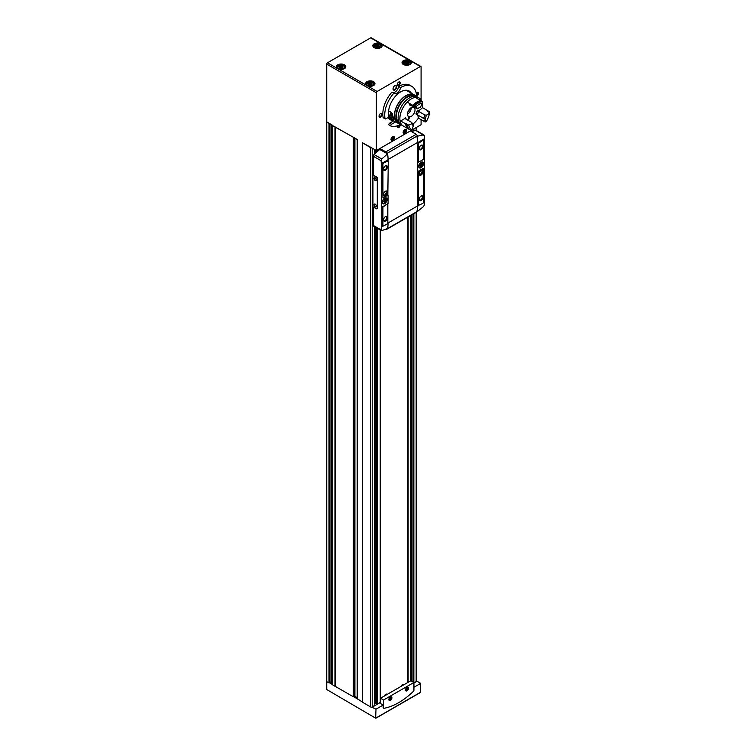 <?xml version="1.0" encoding="UTF-8"?>
<svg xmlns="http://www.w3.org/2000/svg" width="756" height="756" viewBox="0 0 756 756"><rect width="100%" height="100%" fill="white"/><g stroke="black" fill="none" stroke-linecap="round" stroke-linejoin="round"><path stroke-width="1.13" d="M400.548 87.564L398.658 86.477A22.51 12.994 120 0 1 409.988 85.315L411.888 86.411A22.51 12.994 120 0 0 400.548 87.564A5.358 3.09 120 0 1 397.93 92.402A5.358 3.09 120 0 1 394.159 93.479A5.358 3.09 120 0 1 393.819 93.224L391.92 92.128A22.51 12.994 120 0 0 383.141 117.492A1.068 0.614 120 0 0 383.339 117.813L385.239 118.909A1.068 0.614 120 0 0 385.777 118.853L388.102 117.511A1.068 0.614 120 0 0 388.839 116.008A17.152 9.904 120 0 1 394.689 97.118A17.152 9.904 120 0 1 409.204 91.051A17.152 9.904 120 0 1 411.396 93.243M416.547 96.645A22.51 12.994 120 0 0 411.888 86.411M393.819 93.224A22.51 12.994 120 0 0 385.031 118.588A1.068 0.614 120 0 0 385.239 118.909M395.653 121.905L391.532 124.286A1.068 0.614 120 0 0 391.079 126.12A22.51 12.994 120 0 0 400.33 124.456A5.358 3.09 120 0 1 400.378 124.173A16.093 9.289 -60 0 1 399.215 123.672A16.093 9.289 -60 0 1 399.215 105.093A16.093 9.289 -60 0 1 415.309 95.795A16.093 9.289 -60 0 1 416.348 96.579M407.144 687.317A1.739 1.002 -60 0 1 407.2 687.705A1.739 1.002 -60 0 1 407.2 687.733L407.2 687.752A1.682 0.973 -60 0 1 406.01 689.812A1.682 0.973 -60 0 1 405.603 689.963M406.917 687.393A1.739 1.002 -60 0 1 407.654 687.384A1.739 1.002 -60 0 1 407.919 688.773A1.739 1.002 -60 0 1 406.785 690.304A1.739 1.002 -60 0 1 405.915 690.389A1.739 1.002 -60 0 1 405.566 689.746M390.521 697.334L390.521 697.382A1.682 0.973 -60 0 0 390.455 696.956A1.739 1.002 -60 0 1 390.521 697.334A1.739 1.002 -60 0 1 390.521 697.353A1.682 0.973 -60 0 1 389.331 699.442L389.293 699.461A1.739 1.002 -60 0 1 389.293 699.461A1.739 1.002 -60 0 1 388.934 699.612M390.247 697.023A1.739 1.002 -60 0 1 390.975 697.013A1.739 1.002 -60 0 1 391.239 698.402A1.739 1.002 -60 0 1 390.105 699.933A1.739 1.002 -60 0 1 389.236 700.018A1.739 1.002 -60 0 1 388.886 699.376M403.78 132.3L404.536 130.344L405.301 130.41L405.301 131.421L403.78 132.3M404.536 132.735A1.682 0.973 -60 0 1 404.384 132.81A1.682 0.973 -60 0 1 403.354 131.979A1.682 0.973 -60 0 1 404.488 130.013A1.682 0.973 -60 0 1 405.717 130.495A1.682 0.973 -60 0 1 404.536 132.735M391.655 139.302L391.655 138.291L393.167 137.412L393.167 138.424L391.655 139.302M392.411 139.737A1.682 0.973 -60 0 1 392.251 139.813A1.682 0.973 -60 0 1 391.221 138.981A1.682 0.973 -60 0 1 392.355 137.016A1.682 0.973 -60 0 1 393.592 137.498A1.682 0.973 -60 0 1 392.411 139.737M326.724 121.442A1.068 0.614 0 0 0 326.412 121.877L326.412 681.175A1.068 0.614 0 0 0 326.724 681.61L329.03 682.942L329.937 682.337L329.937 123.738M332.073 684.53L353.364 696.777L354.413 696.285L354.413 137.866M413.929 682.904L416.169 681.61A1.068 0.614 0 0 0 416.48 681.175L416.48 212.143M379.342 46.22L379.125 46.948L377.442 47.316L375.458 46.503L375.893 45.568L377.575 45.199L379.342 46.22M372.141 84.077L371.924 84.804L370.242 85.163L368.257 84.36L368.692 83.425L370.374 83.056L372.141 84.077M342.959 67.227L342.742 67.955L341.06 68.323L339.075 67.511L339.51 66.575L341.192 66.207L342.959 67.227M408.524 63.069L408.306 63.797L406.624 64.166L404.64 63.353L405.074 62.417L406.756 62.049L408.524 63.069M362.351 142.714L370.686 147.694A1.068 0.614 0 0 0 371.725 147.855L362.351 142.714M335.503 127.169L353.77 137.498L332.016 125.316L335.503 127.169L335.503 686.467M326.412 121.877A1.068 0.614 0 0 0 326.724 122.311L329.503 123.483L326.724 121.877L326.724 64.109A1.068 0.614 120 0 1 327.48 62.795L370.686 37.857A1.068 0.614 120 0 1 371.224 37.8L420.875 66.462A1.068 0.614 120 0 0 420.336 66.519L377.131 91.467A1.068 0.614 120 0 0 376.375 92.771L376.375 150.538L371.725 147.855M362.351 142.837L362.351 702.126L370.686 706.992A1.068 0.614 0 0 0 371.725 707.153A1.068 0.614 180 0 0 372.207 706.992L374.503 705.49M408.136 682.309L408.136 216.963M357.314 698.79L362.285 701.927L362.285 142.629M411.368 130.334L421.092 124.721L421.092 119.628M421.092 99.773L421.092 66.953A1.068 0.614 120 0 0 420.875 66.462M329.503 123.483L332.356 125.127M353.77 137.498L357.276 139.52M376.375 150.538L411.16 130.457M394.944 89.926A2.684 1.55 -60 0 1 393.044 88.839A2.684 1.55 -60 0 1 394.944 85.551A2.684 1.55 -60 0 1 396.834 86.647A2.684 1.55 -60 0 1 394.944 89.926M392.657 92.553A5.358 3.09 120 0 0 398.658 86.477M393.753 120.809L389.633 123.19A1.068 0.614 120 0 0 389.179 125.033L390.928 126.035M388.017 117.558A17.152 9.904 120 0 0 390.153 119.665A17.152 9.904 120 0 0 393.158 120.469M400.198 124.523A2.145 1.238 -60 0 1 398.733 127.566A2.145 1.238 -60 0 1 397.221 126.696A2.145 1.238 -60 0 1 397.391 125.77M380.542 117.067A2.145 1.238 -60 0 1 379.021 116.188A2.145 1.238 -60 0 1 380.542 113.561A2.145 1.238 -60 0 1 382.054 114.439A2.145 1.238 -60 0 1 380.542 117.067M416.216 93.168A2.145 1.238 -60 0 1 416.925 92.553A2.145 1.238 -60 0 1 418.437 93.432A2.145 1.238 -60 0 1 416.925 96.059A2.145 1.238 -60 0 1 416.537 96.22M398.733 85.551A2.145 1.238 -60 0 1 397.221 84.681A2.145 1.238 -60 0 1 398.733 82.054A2.145 1.238 -60 0 1 400.245 82.933A2.145 1.238 -60 0 1 398.733 85.551M404.8 133.434A2.362 1.361 -60 0 1 403.156 132.782A2.362 1.361 -60 0 1 405.074 129.446A2.362 1.361 -60 0 1 406.454 130.712A2.362 1.361 -60 0 1 404.8 133.434M392.666 140.436A2.362 1.361 -60 0 1 391.022 139.784A2.362 1.361 -60 0 1 392.95 136.449A2.362 1.361 -60 0 1 394.33 137.715A2.362 1.361 -60 0 1 392.666 140.436M374.57 703.619L375.288 703.203A0.86 0.491 0 0 1 376.639 703.297L377.556 703.902L380.24 702.352L380.24 229.966M407.673 682.573L407.673 217.227M332.016 682.649L331.289 682.233A0.86 0.491 0 0 0 329.937 682.337M357.219 697.599L354.413 696.285M407.569 682.64L407.569 217.293M380.24 702.003L380.287 229.985M402.39 684.756A1.777 1.03 120 0 0 402.268 684.823L402.268 684.823A1.777 1.03 120 0 0 401.115 686.363M385.711 694.386A1.777 1.03 120 0 0 385.588 694.452L385.588 694.452A1.777 1.03 120 0 0 384.435 695.992M391.258 119.372A17.152 9.904 -60 0 1 389.264 119.023M407.097 90.323A17.152 9.904 -60 0 1 407.607 91.06M407.55 63.117L407.55 62.181L408.136 63.532M407.55 63.088L405.244 63.154M341.986 67.275L341.986 66.339L342.572 67.69M339.68 66.925L339.567 67.634M341.986 67.246L339.68 67.312M368.862 84.162L371.754 84.54M376.063 46.305L378.954 46.683M376.063 45.918L375.959 46.626M332.016 684.227L329.503 682.781M357.219 698.78L353.77 696.796M326.724 122.311L326.724 689.529L375.647 718.172L375.997 709.185L371.725 707.153M413.929 687.28L420.714 683.367L417.076 681.26L413.929 683.074M372.358 707.087L380.504 702.381M375.997 709.185L383.16 705.046L380.504 703.515L380.504 698.26L383.538 700.018L383.538 707.748A1.068 0.614 120 0 0 384.048 708.287A64.317 37.138 120 0 0 413.419 691.324A1.068 0.614 120 0 0 413.929 690.2L413.929 682.47L383.538 700.018M420.374 692.354L420.714 683.367M383.604 708.07A1.068 0.614 -60 0 1 383.16 707.531L383.16 705.046M413.929 682.47L410.895 680.712L380.504 698.26M407.068 690.804A2.145 1.238 -60 0 1 405.556 689.926A2.145 1.238 -60 0 1 407.068 687.298A2.145 1.238 -60 0 1 408.59 688.177A2.145 1.238 -60 0 1 407.068 690.804M390.398 700.434A2.145 1.238 -60 0 1 388.877 699.555A2.145 1.238 -60 0 1 390.398 696.928A2.145 1.238 -60 0 1 391.91 697.807A2.145 1.238 -60 0 1 390.398 700.434M392.166 139.841A1.881 1.087 -60 0 1 392.071 139.888A1.881 1.087 -60 0 1 391.003 139.501M392.695 136.571A1.881 1.087 -60 0 1 393.564 137.299A1.881 1.087 -60 0 1 393.574 137.403M404.29 132.848A1.881 1.087 -60 0 1 404.205 132.886A1.881 1.087 -60 0 1 403.128 132.498M404.819 129.569A1.881 1.087 -60 0 1 405.698 130.306A1.881 1.087 -60 0 1 405.707 130.401M393.167 138.424L392.062 137.79M392.411 139.369L391.655 138.934M405.301 131.421L404.186 130.788M404.536 132.366L403.78 131.931M390.096 697.136L390.096 698.138L388.934 699.045M384.53 695.936A2.145 1.238 -60 0 1 385.844 694.301L385.844 694.301A2.145 1.238 -60 0 1 386.921 694.197L387.233 694.377M406.766 687.516L406.766 688.508L405.613 689.415M401.209 686.306A2.145 1.238 -60 0 1 402.523 684.671L402.523 684.671A2.145 1.238 -60 0 1 403.591 684.567L403.912 684.747M389.491 697.788L390.096 698.138M406.17 688.158L406.766 688.508M399.669 124.806A1.739 1.002 -60 0 1 398.45 127.074A1.739 1.002 -60 0 1 397.58 127.159A1.739 1.002 -60 0 1 397.221 126.517M416.773 92.657A1.739 1.002 -60 0 1 417.51 92.638A1.739 1.002 -60 0 1 417.775 94.027A1.739 1.002 -60 0 1 416.641 95.558A1.739 1.002 -60 0 1 416.518 95.625M398.582 82.149A1.739 1.002 -60 0 1 399.31 82.13A1.739 1.002 -60 0 1 399.584 83.529A1.739 1.002 -60 0 1 398.45 85.059A1.739 1.002 -60 0 1 397.58 85.144A1.739 1.002 -60 0 1 397.221 84.502M380.391 113.655A1.739 1.002 -60 0 1 381.118 113.646A1.739 1.002 -60 0 1 381.393 115.035A1.739 1.002 -60 0 1 380.249 116.566A1.739 1.002 -60 0 1 379.389 116.651A1.739 1.002 -60 0 1 379.03 116.008M394.774 85.664A2.211 1.276 -60 0 1 395.719 85.636A2.211 1.276 -60 0 1 396.059 87.412A2.211 1.276 -60 0 1 394.613 89.359A2.211 1.276 -60 0 1 393.507 89.473A2.211 1.276 -60 0 1 393.054 88.632M421.253 165.082L420.686 164.751L421.253 163.353L421.253 164.421L422.188 163.891L421.253 166.15L420.686 166.481L420.119 165.082M420.686 165.819L421.253 166.15M384.87 200.964L384.303 200.633L384.87 199.234L384.87 200.312L385.806 199.773L384.87 202.041L384.303 202.362L383.736 200.964M384.303 201.71L384.87 202.041M377.14 208.637A1.389 0.803 -120 0 0 377.339 208.58A1.389 0.803 -120 0 0 377.622 207.938L377.622 178.709A1.389 0.803 -120 0 0 376.639 176.999L373.303 175.071L373.303 156.237A1.606 0.926 120 0 1 374.088 154.536A96.475 55.698 120 0 1 379.748 149.48L379.748 148.592M373.303 206.974L373.303 225.411A1.606 0.926 120 0 0 373.634 226.148L381.355 230.608M388.083 160.499L388.083 159.752A32.158 18.569 -120 0 0 387.563 153.903L381.771 158.968L381.128 160.754A32.158 18.569 60 0 1 381.26 163.693L381.26 227.15A32.158 18.569 60 0 1 381.128 229.928L373.303 225.411M384.709 198.11A3.374 1.947 120 0 0 382.508 201.087A3.374 1.947 120 0 0 383.018 203.799A3.374 1.947 120 0 0 386.401 201.843A3.374 1.947 120 0 0 386.401 197.949A3.374 1.947 120 0 0 384.709 198.11M388.083 203.61L388.083 195.105M387.885 160.527L383.538 162.597A1.389 0.803 120 0 0 382.545 164.307L382.933 197.732M387.885 203.638L382.545 206.804L382.545 225.052A1.389 0.803 120 0 0 382.838 225.685A1.389 0.803 120 0 0 383.056 225.751M381.771 230.637L381.128 229.928L381.771 230.637L387.563 228.473A32.158 18.569 -120 0 0 388.083 223.332M417.51 211.453L423.473 206.568L424.409 204.942A32.158 18.569 -120 0 0 424.541 202.164L424.541 138.707A32.158 18.569 -120 0 0 424.409 135.768L423.473 134.889L417.51 136.193L417.208 136.789A32.158 18.569 60 0 1 417.718 142.648L417.718 206.104A32.158 18.569 60 0 1 417.208 211.359L417.284 211.321M387.337 153.77L386.892 153.61A32.158 18.569 -120 0 0 386.874 153.468L417.265 135.919A32.158 18.569 -120 0 1 417.293 136.061L416.981 136.656A32.158 18.569 60 0 1 417.492 142.515L417.492 205.972A32.158 18.569 60 0 1 416.981 211.226M421.092 162.228A3.374 1.947 120 0 0 418.89 165.205A3.374 1.947 120 0 0 419.41 167.908A3.374 1.947 120 0 0 422.784 165.961A3.374 1.947 120 0 0 422.784 162.058A3.374 1.947 120 0 0 421.092 162.228M423.133 140.323A1.389 0.803 120 0 0 422.963 140.172A1.389 0.803 120 0 0 422.273 140.238L417.907 143.281L418.295 162.436M423.247 168.342L417.907 171.508L418.295 205.547M417.265 135.919A1.55 0.898 -120 0 0 416.197 134.322L410.328 130.939M385.947 229.408A1.55 0.898 -120 0 0 386.581 229.408L416.972 211.86A1.55 0.898 -120 0 0 417.236 211.529M387.563 153.903L379.748 149.48M386.874 153.468A1.55 0.898 -120 0 0 385.796 151.871L379.937 148.488M423.974 134.974L416.254 130.514A1.606 0.926 120 0 0 415.791 130.457A96.475 55.698 120 0 0 411.396 131.553M372.963 175.269L372.963 206.775L376.299 208.703A1.389 0.803 -120 0 0 376.989 208.769A1.389 0.803 -120 0 0 377.282 208.136L377.282 178.898A1.389 0.803 -120 0 0 376.299 177.197L373.303 175.071M415.791 130.457L424.409 135.768M387.819 195.36L388.272 160.83L383.916 162.814A1.389 0.803 120 0 0 382.933 164.524L382.933 197.656L387.819 195.36M385.465 170.232A2.684 1.55 -60 0 1 383.575 169.146A2.684 1.55 -60 0 1 385.465 165.857A2.684 1.55 -60 0 1 387.365 166.953A2.684 1.55 -60 0 1 385.465 170.232M385.465 195.615A2.684 1.55 -60 0 1 384.124 195.757A2.684 1.55 -60 0 1 384.124 192.657A2.684 1.55 -60 0 1 386.807 191.107A2.684 1.55 -60 0 1 387.214 193.262A2.684 1.55 -60 0 1 385.465 195.615M423.634 201.767L423.634 168.635L418.285 171.725L418.285 205.462L422.651 203.477A1.389 0.803 120 0 0 423.634 201.767M421.092 200.434A2.684 1.55 -60 0 1 419.202 199.338A2.684 1.55 -60 0 1 421.092 196.059A2.684 1.55 -60 0 1 422.991 197.155A2.684 1.55 -60 0 1 421.092 200.434M421.092 175.052A2.684 1.55 -60 0 1 419.75 175.184A2.684 1.55 -60 0 1 419.75 172.084A2.684 1.55 -60 0 1 422.434 170.544A2.684 1.55 -60 0 1 422.84 172.689A2.684 1.55 -60 0 1 421.092 175.052M387.819 223.587L387.819 203.676L382.933 207.021L382.933 225.269A1.389 0.803 120 0 0 383.216 225.902A1.389 0.803 120 0 0 383.916 225.836L387.819 223.587M385.465 220.998A2.684 1.55 -60 0 1 383.575 219.911A2.684 1.55 -60 0 1 385.465 216.622A2.684 1.55 -60 0 1 387.365 217.719A2.684 1.55 -60 0 1 385.465 220.998M423.634 159.27L423.634 141.022A1.389 0.803 120 0 0 423.341 140.389A1.389 0.803 120 0 0 422.651 140.455L418.285 143.498L418.285 162.36L423.634 159.27M421.092 149.669A2.684 1.55 -60 0 1 419.202 148.573A2.684 1.55 -60 0 1 421.092 145.294A2.684 1.55 -60 0 1 422.991 146.39A2.684 1.55 -60 0 1 421.092 149.669M386.221 190.984A2.684 1.55 -60 0 1 384.483 195.048A2.684 1.55 -60 0 1 383.727 195.303M421.848 170.421A2.684 1.55 -60 0 1 420.109 174.485A2.684 1.55 -60 0 1 419.353 174.74M385.295 165.97A2.211 1.276 -60 0 1 386.25 165.942A2.211 1.276 -60 0 1 386.59 167.719A2.211 1.276 -60 0 1 385.144 169.665A2.211 1.276 -60 0 1 384.029 169.779A2.211 1.276 -60 0 1 383.585 168.938M385.295 216.736A2.211 1.276 -60 0 1 386.25 216.707A2.211 1.276 -60 0 1 386.59 218.484A2.211 1.276 -60 0 1 385.144 220.431A2.211 1.276 -60 0 1 384.029 220.544A2.211 1.276 -60 0 1 383.585 219.703M420.922 145.398A2.211 1.276 -60 0 1 421.876 145.369A2.211 1.276 -60 0 1 422.217 147.146A2.211 1.276 -60 0 1 420.761 149.102A2.211 1.276 -60 0 1 419.656 149.206A2.211 1.276 -60 0 1 419.202 148.374M420.922 196.163A2.211 1.276 -60 0 1 421.876 196.135A2.211 1.276 -60 0 1 422.217 197.911A2.211 1.276 -60 0 1 420.761 199.867A2.211 1.276 -60 0 1 419.656 199.971A2.211 1.276 -60 0 1 419.202 199.14M375.231 204.158L375.231 204.158A1.606 0.926 60 0 1 376.375 206.123A1.606 0.926 60 0 1 375.231 206.775A1.606 0.926 60 0 1 374.097 204.81A1.606 0.926 60 0 1 375.231 204.158M375.231 177.896L375.231 177.896A1.606 0.926 60 0 1 376.375 179.862A1.606 0.926 60 0 1 375.231 180.523A1.606 0.926 60 0 1 374.097 178.548A1.606 0.926 60 0 1 375.231 177.896M376.365 179.739A1.314 0.765 60 0 1 376.101 180.23A1.314 0.765 60 0 1 374.778 179.474A1.314 0.765 60 0 1 374.778 177.953A1.314 0.765 60 0 1 375.345 177.962M376.365 205.991A1.314 0.765 60 0 1 376.101 206.492A1.314 0.765 60 0 1 374.778 205.726A1.314 0.765 60 0 1 374.778 204.205A1.314 0.765 60 0 1 375.345 204.224M384.587 198.393A2.948 1.701 120 0 0 382.659 200.992A2.948 1.701 120 0 0 383.112 203.355A2.948 1.701 120 0 0 386.061 201.654A2.948 1.701 120 0 0 386.061 198.252A2.948 1.701 120 0 0 384.587 198.393M384.303 201.294L383.377 201.833L384.303 200.633M382.328 202.485A2.948 1.701 120 0 0 382.857 203.203A2.948 1.701 120 0 0 382.99 203.269M385.929 198.185A2.948 1.701 120 0 0 385.806 198.1A2.948 1.701 120 0 0 384.917 198.006M382.961 203.761A3.374 1.947 120 0 0 386.278 201.776A3.374 1.947 120 0 0 386.335 197.911M384.87 200.312L384.303 199.981M385.806 200.425L385.229 200.104M420.969 162.512A2.948 1.701 120 0 0 419.051 165.11A2.948 1.701 120 0 0 419.495 167.473A2.948 1.701 120 0 0 422.443 165.762A2.948 1.701 120 0 0 422.443 162.36A2.948 1.701 120 0 0 420.969 162.512M420.686 165.403L419.76 165.942L420.686 164.751M418.72 166.603A2.948 1.701 120 0 0 419.24 167.322A2.948 1.701 120 0 0 419.372 167.388M422.311 162.294A2.948 1.701 120 0 0 422.188 162.209A2.948 1.701 120 0 0 421.3 162.115M419.344 167.87A3.374 1.947 120 0 0 422.661 165.885A3.374 1.947 120 0 0 422.717 162.03M421.253 164.421L420.686 164.099M422.188 164.543L421.621 164.213M399.338 123.738A16.349 9.441 -60 0 1 397.76 123.124A16.349 9.441 -60 0 1 397.76 104.252A16.349 9.441 -60 0 1 414.108 94.812A16.349 9.441 -60 0 1 415.431 95.87M397.76 123.124L390.332 118.834A16.349 9.441 -60 0 1 388.508 117.152M406.133 90.248A16.349 9.441 -60 0 1 406.681 90.522L414.108 94.812M390.814 118.522L388.811 116.528M389.217 111.33C393.328 112.531 393.97 120.459 392.695 119.599L391.92 119.287M409.487 109.157A2.948 1.701 -60 0 1 407.881 111.954M399.215 123.672L397.892 122.907A16.093 9.289 -60 0 1 397.892 104.319A16.093 9.289 -60 0 1 413.976 95.029L415.309 95.795M399.319 122.774A15.271 8.817 -60 0 1 399.622 105.32A15.271 8.817 -60 0 1 414.581 96.333M403.506 126.129A16.093 9.289 -60 0 1 403.194 125.969L401.455 124.957A16.093 9.289 -60 0 1 401.455 106.379A16.093 9.289 -60 0 1 417.539 97.089L419.287 98.1A16.093 9.289 -60 0 1 421.924 101.342M409.365 129.465A16.074 9.28 -60 0 1 408.731 129.153L403.203 125.959A16.093 9.289 -60 0 1 403.194 107.39A16.093 9.289 -60 0 1 419.287 98.1M422.415 103.128A16.093 9.289 -60 0 1 422.472 107.635A10.187 5.878 120 0 1 417.029 111.047L418.512 111.321A9.752 5.632 -60 0 1 417.217 114.666L424.834 119.164A10.83 6.246 -60 0 0 426.393 115.158L424.881 114.997L418.512 111.321M424.239 120.818A16.074 9.28 -60 0 1 423.946 121.272L418.408 118.078A16.093 9.289 -60 0 1 412.842 124.107M407.749 120.157L409.024 116.859A5.358 3.09 -60 0 1 408.561 116.67A5.358 3.09 -60 0 1 408.561 110.48A5.358 3.09 -60 0 1 413.919 107.39A5.358 3.09 -60 0 1 414.354 112.72A5.358 3.09 -60 0 1 409.686 116.925L408.306 120.469M418.408 118.078A10.187 5.878 120 0 0 416.414 114.203M403.203 125.959A16.074 9.28 -60 0 1 400.009 120.591A10.187 5.878 120 0 0 405.452 117.738L405.481 118.843L405.452 117.738A8.685 5.008 -60 0 0 406.577 119.335M410.602 105.349A8.685 5.008 -60 0 0 410.121 105.708L410.697 105.396L410.121 105.708A10.187 5.878 120 0 0 408.92 103.109M407.182 102.107A16.074 9.28 -60 0 1 415.299 97.429L420.827 100.624A10.187 5.878 120 0 0 420.336 101.351A15.328 8.855 -60 0 0 413.211 105.462A10.187 5.878 120 0 0 412.719 105.301L407.182 102.107M409.024 116.859L408.164 116.367M409.686 116.925L407.786 115.829M411.236 107.654A5.358 3.09 -60 0 1 407.446 114.222M418.729 107.976A9.752 5.632 -60 0 1 419.665 107.569L420.676 107.031A10.83 6.246 -60 0 0 419.126 107.739A10.83 6.246 -60 0 0 417.567 108.826L410.697 105.396M411.85 122.519L411.85 123.549A10.83 6.246 -60 0 0 413.409 125.761L413.145 124.371A9.752 5.632 -60 0 1 411.85 122.519L405.481 118.843M407.134 124.702A16.074 9.28 -60 0 0 410.328 130.07A16.074 9.28 -60 0 0 411.198 130.476L412.086 129.815A15.007 8.666 -60 0 1 408.722 125.033L406.756 124.485A16.074 9.28 -60 0 0 409.95 129.852A16.074 9.28 -60 0 0 410.139 129.956M414.307 106.218A16.074 9.28 -60 0 1 422.424 101.54L422.037 101.323A16.074 9.28 -60 0 0 413.929 106.001L415.762 106.898A15.007 8.666 -60 0 1 422.481 103.024L422.424 101.54M414.014 105.916L413.211 105.462M406.756 124.485A10.187 5.878 -60 0 0 407.342 124.428L406.123 123.729A15.328 8.855 -60 0 0 407.503 127.074M412.719 105.301A16.074 9.28 -60 0 1 420.827 100.624M408.731 129.153A16.074 9.28 -60 0 1 405.547 123.786L400.009 120.591M417.567 108.826A10.187 5.878 120 0 0 416.008 107.031A10.187 5.878 120 0 0 415.762 106.898M422.481 103.024A10.187 5.878 120 0 0 420.676 107.031M405.547 123.786A10.187 5.878 120 0 0 406.123 123.729M424.881 114.997A9.752 5.632 -60 0 1 423.587 118.342M426.393 115.158A10.187 5.878 120 0 0 429.521 113.031A15.007 8.666 -60 0 1 426.157 121.697A10.187 5.878 120 0 0 424.834 119.164M426.157 121.697L425.155 121.971A10.187 5.878 -60 0 0 425.07 121.3L423.861 120.601A10.187 5.878 120 0 1 423.946 121.272M427.868 111.69A16.074 9.28 -60 0 0 428 110.82A10.187 5.878 120 0 1 427.423 111.434L428.633 112.134A10.187 5.878 -60 0 0 429.21 111.519L429.521 113.031M428 110.82L422.462 107.626M408.722 125.033A10.187 5.878 120 0 0 411.85 123.549M413.409 125.761A10.187 5.878 120 0 0 412.086 129.815M393.148 117.246A1.852 1.465 95.1 0 1 392.61 117.445L391.306 116.689L391.211 114.846L392.44 113.759M392.61 117.445A1.852 1.465 95.1 0 1 392.099 113.854M393.243 118.758A3.326 2.618 95.1 0 1 390.077 116.925A3.326 2.618 95.1 0 1 391.362 112.691M393.129 119.325A3.752 2.958 95.1 0 1 392.459 119.363A3.752 2.958 95.1 0 1 389.898 116.604A3.752 2.958 95.1 0 1 391.23 112.531M393.12 117.085A1.606 1.266 95.1 0 1 392.572 115.885L393.12 117.104M392.562 114.931L392.572 115.885A1.606 1.266 95.1 0 1 392.657 115.195M392.525 114.959L391.211 114.846M392.61 116.811L391.306 116.689M385.031 118.588L383.141 117.492M379.937 44.859A3.43 1.984 180 0 1 378.397 48.167A3.43 1.984 180 0 1 374.192 45.747A3.43 1.984 180 0 1 379.937 44.859M372.736 82.706A3.43 1.984 180 0 1 371.196 86.023A3.43 1.984 180 0 1 366.991 83.595A3.43 1.984 180 0 1 372.736 82.706M343.555 65.857A3.43 1.984 180 0 1 342.014 69.174A3.43 1.984 180 0 1 337.809 66.745A3.43 1.984 180 0 1 343.555 65.857M409.119 61.708A3.43 1.984 180 0 1 407.578 65.016A3.43 1.984 180 0 1 403.383 62.587A3.43 1.984 180 0 1 409.119 61.708M332.073 684.7L332.073 125.401M335.002 686.391L335.002 127.093M329.03 682.942L329.03 123.644M372.207 706.992L372.207 148.138M374.503 705.66L374.503 226.649M374.503 154.139L374.503 149.471M410.81 680.759L410.81 215.422M410.81 131.213L410.81 130.656M420.336 66.519L370.686 37.857M344.424 64.836A4.659 2.693 180 0 1 342.336 69.335A4.659 2.693 180 0 1 336.618 66.037A4.659 2.693 180 0 1 344.424 64.836M373.606 81.686A4.659 2.693 180 0 1 371.517 86.184A4.659 2.693 180 0 1 365.8 82.886A4.659 2.693 180 0 1 373.606 81.686M380.807 43.829A4.659 2.693 180 0 1 378.718 48.327A4.659 2.693 180 0 1 373.001 45.029A4.659 2.693 180 0 1 380.807 43.829M409.988 60.678A4.659 2.693 180 0 1 407.9 65.177A4.659 2.693 180 0 1 402.192 61.879A4.659 2.693 180 0 1 409.988 60.678M377.131 91.467L327.48 62.795M376.375 92.771L326.724 64.109M416.169 681.61L416.169 212.332M416.169 130.476L416.169 127.566M362.407 702.22L362.407 142.922M370.686 706.992L370.686 147.694M377.556 703.902L377.556 228.416M377.556 151.37L377.556 149.858M413.863 682.422L413.863 213.655M413.863 130.892L413.863 128.898M329.361 682.914L329.361 123.625M331.289 682.233L331.289 124.513M335.154 686.429L335.154 127.131M335.352 686.429L335.352 127.131M353.364 696.777L353.364 137.479M353.855 696.748L353.855 137.545M354.904 696.267L354.904 138.15M357.314 699.054L357.314 139.756M375.288 703.203L375.288 227.102M375.288 153.411L375.288 149.915M376.639 703.297L376.639 227.887M376.639 152.183L376.639 150.387M377.216 703.883L377.216 228.218M377.216 151.663L377.216 150.057M411.595 681.118L411.595 214.969M411.595 131.497L411.595 130.202M412.946 681.903L412.946 214.184M412.946 131.128L412.946 129.427M413.523 682.233L413.523 213.853M413.523 130.977L413.523 129.096M391.532 124.286L389.633 123.19M403.515 64.553A4.338 2.504 180 0 1 402.353 62.842A4.338 2.504 180 0 1 405.027 60.527A4.338 2.504 180 0 1 409.761 61.066A4.338 2.504 180 0 1 411.037 62.842A4.338 2.504 180 0 1 409.875 64.553M409.223 61.765A3.752 2.164 180 0 1 409.346 61.831A3.752 2.164 180 0 1 410.442 63.362A3.752 2.164 180 0 1 410.054 64.326M403.326 64.326A3.752 2.164 180 0 1 402.939 63.362A3.752 2.164 180 0 1 404.158 61.765M374.333 47.704A4.338 2.504 180 0 1 373.171 45.993A4.338 2.504 180 0 1 375.845 43.678A4.338 2.504 180 0 1 380.58 44.217A4.338 2.504 180 0 1 381.846 45.993A4.338 2.504 180 0 1 380.684 47.704M380.041 44.925A3.752 2.164 180 0 1 380.164 44.982A3.752 2.164 180 0 1 381.26 46.522A3.752 2.164 180 0 1 380.873 47.477M374.144 47.477A3.752 2.164 180 0 1 373.757 46.522A3.752 2.164 180 0 1 374.976 44.925M367.132 85.551A4.338 2.504 180 0 1 365.97 83.85A4.338 2.504 180 0 1 368.644 81.535A4.338 2.504 180 0 1 373.379 82.073A4.338 2.504 180 0 1 374.645 83.85A4.338 2.504 180 0 1 373.483 85.551M372.84 82.773A3.752 2.164 180 0 1 372.963 82.839A3.752 2.164 180 0 1 374.059 84.37A3.752 2.164 180 0 1 373.672 85.333M366.943 85.333A3.752 2.164 180 0 1 366.556 84.37A3.752 2.164 180 0 1 367.775 82.773M337.941 68.701A4.338 2.504 180 0 1 336.779 67.001A4.338 2.504 180 0 1 339.463 64.685A4.338 2.504 180 0 1 344.197 65.224A4.338 2.504 180 0 1 345.464 67.001A4.338 2.504 180 0 1 344.301 68.701M343.659 65.923A3.752 2.164 180 0 1 343.782 65.989A3.752 2.164 180 0 1 344.878 67.52A3.752 2.164 180 0 1 344.49 68.484M337.762 68.484A3.752 2.164 180 0 1 337.374 67.52A3.752 2.164 180 0 1 338.594 65.923M408.306 63.164L408.306 62.606M405.717 63.145L405.717 62.209M406.756 62.984L406.756 62.049M342.742 67.322L342.742 66.764M340.153 67.303L340.153 66.367M341.192 67.142L341.192 66.207M371.924 84.171L371.924 83.614M369.334 84.152L369.334 83.217M370.374 83.992L370.374 83.056M379.125 46.314L379.125 45.757M376.535 46.296L376.535 45.36M377.575 46.135L377.575 45.199M375.997 717.983L420.714 692.156M381.128 160.754L373.303 156.237M381.26 163.693L388.083 159.752M381.26 227.15L383.33 225.959M417.718 142.648L424.541 138.707M417.718 206.104L418.37 205.726M423.228 202.92L424.541 202.164M388.272 222.84L417.492 205.972M387.516 228.595L417.161 211.482M388.083 159.497L417.492 142.515M385.796 151.871L416.197 134.322M381.771 158.968L374.088 154.536M417.029 111.047A8.685 5.008 -60 0 1 415.904 113.948M416.48 130.646L416.48 127.386M332.016 684.615L332.016 125.316M357.219 698.922L357.219 139.624M374.57 705.575L374.57 226.687M374.57 154.082L374.57 149.499M410.877 680.731L410.877 215.384M410.877 131.251L410.877 130.618M390.994 126.091L389.104 124.995M411.037 62.842C411.491 63.381 410.602 64.109 408.363 65.025C403.666 64.818 401.663 64.09 402.353 62.842M410.442 64.014L409.279 61.69C406.841 60.367 404.725 60.924 402.939 63.362L402.939 64.014M381.846 45.993C382.309 46.532 381.421 47.259 379.181 48.176C374.475 47.968 372.472 47.241 373.171 45.993M381.26 47.165L380.098 44.84C377.66 43.517 375.543 44.075 373.757 46.522L373.757 47.165M374.645 83.85C375.108 84.388 374.22 85.116 371.98 86.033C367.274 85.825 365.271 85.097 365.97 83.85M374.059 85.022L372.897 82.697C370.459 81.374 368.342 81.931 366.556 84.37L366.556 85.022M345.464 67.001C345.927 67.539 345.038 68.267 342.789 69.183C338.093 68.976 336.089 68.248 336.779 67.001M344.878 68.172L343.715 65.848C341.268 64.525 339.16 65.082 337.374 67.52L337.374 68.172M408.136 63.986L408.136 63.438M405.244 63.608L405.244 62.767M342.572 68.144L342.572 67.596M371.754 84.993L371.754 84.445M368.862 84.615L368.862 83.774M378.954 47.146L378.954 46.588M375.893 718.2L420.62 692.383M392.459 119.363L393.082 119.42"/></g></svg>
